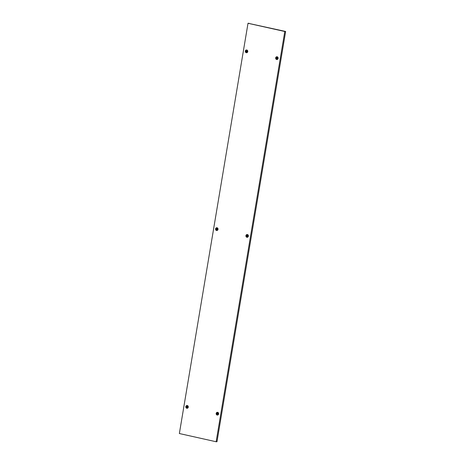 <?xml version="1.0" encoding="UTF-8"?>
<svg xmlns="http://www.w3.org/2000/svg" width="465" height="465" viewBox="0 0 465 465"><rect width="100%" height="100%" fill="white"/><g stroke="black" fill="none" stroke-linecap="round" stroke-linejoin="round"><path stroke-width="0.7" d="M248.374 23.36L284.789 31.498L216.138 441.75L179.362 433.531L248.014 23.279L248.374 23.36M249.013 23.477L285.638 31.469L216.986 441.721L216.138 441.75M249.048 23.291L248.014 23.279M285.638 31.469L284.789 31.498M246.973 51.476L245.997 51.121L246.973 51.476M246.526 49.953A1.395 1.232 88.1 0 1 246.671 52.737A1.395 1.232 88.1 0 1 246.619 52.737M245.822 51.214A0.698 0.616 88.1 0 1 247.031 51.487A0.698 0.616 88.1 0 1 245.822 51.214A0.698 0.616 88.1 0 1 247.031 51.487A0.698 0.616 88.1 0 1 245.822 51.214M246.095 51.138L246.921 51.563M277.332 58.264L276.361 57.904L277.332 58.264M276.89 56.742A1.395 1.232 88.1 0 1 277.035 59.526A1.395 1.232 88.1 0 1 276.983 59.526M276.181 58.003A0.698 0.616 88.1 0 1 277.396 58.276A0.698 0.616 88.1 0 1 276.181 58.003A0.698 0.616 88.1 0 1 277.396 58.276A0.698 0.616 88.1 0 1 276.181 58.003M276.46 57.922L277.285 58.352M247.583 236.034L246.613 235.679L247.583 236.034M247.142 234.517A1.395 1.232 88.1 0 1 247.281 237.301A1.395 1.232 88.1 0 1 247.235 237.301M246.433 235.778A0.698 0.616 88.1 0 1 247.647 236.051A0.698 0.616 88.1 0 1 246.433 235.778A0.698 0.616 88.1 0 1 247.647 236.051A0.698 0.616 88.1 0 1 246.433 235.778M246.712 235.697L247.531 236.127M217.835 413.809L216.864 413.455L217.835 413.809M217.393 412.292A1.395 1.232 88.1 0 1 217.533 415.076A1.395 1.232 88.1 0 1 217.486 415.076M216.684 413.554A0.698 0.616 88.1 0 1 217.899 413.827A0.698 0.616 88.1 0 1 216.684 413.554A0.698 0.616 88.1 0 1 217.899 413.827A0.698 0.616 88.1 0 1 216.684 413.554M216.963 413.472L217.783 413.902M217.219 229.251L216.248 228.896L217.219 229.251M216.777 227.728A1.395 1.232 88.1 0 1 216.923 230.512A1.395 1.232 88.1 0 1 216.87 230.512M216.068 228.989A0.698 0.616 88.1 0 1 217.283 229.262A0.698 0.616 88.1 0 1 216.068 228.989A0.698 0.616 88.1 0 1 217.283 229.262A0.698 0.616 88.1 0 1 216.068 228.989M216.347 228.914L217.172 229.338M187.471 407.026L186.5 406.666L187.471 407.026M187.029 405.503A1.395 1.232 88.1 0 1 187.168 408.287A1.395 1.232 88.1 0 1 187.122 408.287M186.32 406.765A0.698 0.616 88.1 0 1 187.535 407.038A0.698 0.616 88.1 0 1 186.32 406.765A0.698 0.616 88.1 0 1 187.535 407.038A0.698 0.616 88.1 0 1 186.32 406.765M186.599 406.689L187.418 407.113M246.578 49.953L245.311 51.08A1.395 1.232 88.1 0 1 247.735 51.621A1.395 1.232 88.1 0 1 245.317 51.08A1.378 1.215 88.1 0 1 247.711 51.615A1.378 1.215 88.1 0 1 245.317 51.08C245.264 52.08 245.683 52.632 246.572 52.743L246.671 52.737M276.942 56.742L275.675 57.869A1.395 1.232 88.1 0 1 278.099 58.41A1.395 1.232 88.1 0 1 275.675 57.869A1.378 1.215 88.1 0 1 278.07 58.404A1.378 1.215 88.1 0 1 275.681 57.869C275.629 58.869 276.047 59.421 276.937 59.532L277.035 59.526M247.188 234.517L245.927 235.645A1.395 1.232 88.1 0 1 248.351 236.185A1.395 1.232 88.1 0 1 245.927 235.639A1.378 1.215 88.1 0 1 248.322 236.179A1.378 1.215 88.1 0 1 245.933 235.645C245.88 236.644 246.299 237.197 247.182 237.307L247.281 237.301M217.44 412.292L216.179 413.42A1.395 1.232 88.1 0 1 218.597 413.96A1.395 1.232 88.1 0 1 216.179 413.414A1.378 1.215 88.1 0 1 218.573 413.955A1.378 1.215 88.1 0 1 216.179 413.42C216.132 414.42 216.551 414.972 217.434 415.082L217.533 415.076M216.83 227.728L215.562 228.856A1.395 1.232 88.1 0 1 217.986 229.396A1.395 1.232 88.1 0 1 215.562 228.856A1.378 1.215 88.1 0 1 217.957 229.39A1.378 1.215 88.1 0 1 215.568 228.856C215.516 229.855 215.934 230.407 216.824 230.518L216.923 230.512M187.075 405.503L185.814 406.631A1.395 1.232 88.1 0 1 188.232 407.171A1.395 1.232 88.1 0 1 185.814 406.631A1.378 1.215 88.1 0 1 188.209 407.166A1.378 1.215 88.1 0 1 185.82 406.631C185.768 407.631 186.186 408.183 187.07 408.293L187.168 408.287"/></g></svg>
